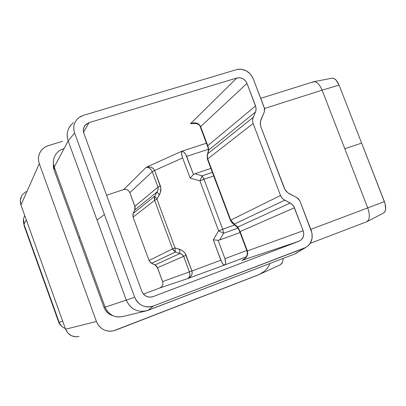 <?xml version="1.0" encoding="UTF-8"?>
<svg xmlns="http://www.w3.org/2000/svg" width="406" height="406" viewBox="0 0 406 406"><rect width="100%" height="100%" fill="white"/><g stroke="black" fill="none" stroke-linecap="round" stroke-linejoin="round"><path stroke-width="0.61" d="M85.224 125.124C83.316 127.52 82.86 130.219 83.849 133.229L141.816 291.386C144.049 296.101 147.647 297.908 152.605 296.791L299.024 241.235L241.859 260.419L243.367 259.718L245.874 257.683L246.777 256.425L247.716 253.659L247.381 250.933L240.093 231.562L237.84 227.02L290.239 203.036L292.746 204.984L294.421 207.745L240.093 231.562L247.381 250.933L303.196 230.75L294.421 207.745L240.093 231.562L237.84 227.02L232.151 222.458L230.73 220.108L234.303 224.107L284.713 200.214L234.303 224.107L237.84 227.02L290.239 203.036L283.195 199.219L281.622 197.534L280.521 195.489L230.73 220.108L207.725 158.908L207.263 156.254L207.826 153.696L207.263 156.254L207.725 158.908L253.116 123.505L207.725 158.908L230.73 220.108L280.521 195.489L253.116 123.505L252.547 120.399L253.171 117.415L207.826 153.696L208.821 149.9L207.776 145.688L255.577 105.925L256.14 109.011L255.521 111.98L208.821 149.9L207.826 153.696L253.171 117.415L255.521 111.98L208.821 149.9L207.776 145.688L200.615 126.647C198.676 122.972 195.306 121.983 190.5 123.673L236.855 77.993C241.418 77.125 244.793 78.926 246.98 83.387L200.615 126.647L207.776 145.688L255.577 105.925L246.98 83.387L200.615 126.647L199.102 124.454L196.646 123.125L193.621 122.851L190.5 123.673L196.2 123.444L190.5 123.673L236.855 77.993L89.066 122.627L83.54 132.194L89.066 122.627L236.855 77.993L239.85 77.734L242.818 78.668L245.32 80.652L246.98 83.387L256.003 107.453L255.978 110.544L252.715 118.862L252.547 120.399L253.116 123.505L280.521 195.489L282.2 198.26L283.373 199.361L291.574 203.883L293.705 206.289L303.196 230.75L303.789 233.927L303.206 237.038L301.531 239.601L299.024 241.235L152.981 296.659L149.652 297.202L146.358 296.39L143.602 294.345L141.816 291.386L83.849 133.229L83.337 129.93L84.149 126.753L86.163 124.19L89.066 122.627L85.224 125.124L83.753 127.717M106.58 195.245L123.617 189.577L146.246 167.277L181.883 151.205L206.421 143.232L181.883 151.205L181.594 153.793L182.629 157.949L190.135 178.026L199.899 180.817L218.626 230.806L213.251 239.85L220.859 260.2L191.931 270.959L185.116 253.364L183.644 251.674L181.771 250.319L174.996 247.863L156.955 199.158L160.355 192.586L160.857 188.014L154.625 170.454L182.629 157.949L154.625 170.454L153.397 168.622L151.377 167.373L148.865 166.902L146.246 167.277L181.883 151.205C181.259 152.417 181.507 154.671 182.629 157.949L190.135 178.026L199.899 180.817L202.107 175.828L212.363 172.362L202.107 175.828L203.979 179.259L222.727 229.263L234.572 224.97L222.727 229.263L223.65 233.293L219.651 239.992L240.017 232.521L219.651 239.992L218.063 240.276L224.949 258.673L246.777 250.482L224.949 258.673L218.063 240.276L219.651 239.992L223.65 233.293L237.814 228.131L223.65 233.293L218.626 230.806L213.251 239.85L218.063 240.276L213.251 239.85L221.747 262.215L223.234 264.433L224.462 265.052L187.521 278.653L189.815 277.323L191.454 275.395L192.195 273.162L191.931 270.959L220.859 260.2C222.163 263.418 223.366 265.037 224.462 265.052L187.521 278.653L159.822 287.95L143.414 294.132L159.822 287.95L161.421 286.94L162.517 285.372L162.938 283.489L162.623 281.576L157.528 267.752L183.634 256.308L189.414 271.888L162.623 281.576L157.107 266.879L155.813 265.448L151.58 263.311L175.402 252.024L179.959 253.517L154.99 264.951L150.758 262.814L149.038 260.505L133.077 217.129L154.595 200.351L172.56 248.873L149.038 260.505L133.077 217.129L132.899 214.297L134.762 210.029L157.112 191.886L154.722 196.189L133.209 213.404L135.071 209.136L135.132 207.243L129.859 192.662L152.265 171.753L157.97 187.12L134.888 206.314L129.859 192.662L128.864 191.018L127.332 189.856L125.484 189.348L123.617 189.577L106.58 195.245M63.331 148.804L60.682 149.921L58.322 151.529L56.343 153.564C53.318 157.66 52.623 162.167 54.247 167.099L68.142 140.872L126.271 300.146L105.088 307.139L54.247 167.099L68.142 140.872L97.019 219.991L104.438 214.586L134.67 297.243L135.929 299.872L137.664 302.196L139.806 304.135L142.273 305.606L144.967 306.555L147.784 306.946L150.611 306.769L153.346 306.028L304.378 248.132L306.606 246.99L308.55 245.397L310.138 243.417L312.036 238.601L312.021 233.272L299.907 200.894L298.019 198.326L287.824 192.769L284.987 189.566L261.073 127.398L260.5 125.352L260.53 121.216L264.321 111.878L264.636 108.869L253.197 78.673L250.446 74.131L246.295 70.827L241.357 69.264L238.824 69.218L236.378 69.68L83.372 115.355L80.799 116.41L78.51 117.948L76.597 119.907L75.135 122.216L74.176 124.784L73.76 127.514L73.907 130.301L74.613 133.031L104.438 214.586L74.613 133.031L68.142 140.872C66.285 135.274 67.061 130.179 70.466 125.596M73.587 122.617C67.716 127.362 65.899 133.447 68.142 140.872L74.613 133.031C72.679 126.657 74.232 121.435 79.266 117.364L83.372 115.355L236.378 69.68C243.97 68.264 249.573 71.263 253.197 78.673L264.347 107.849L264.321 111.878L261.134 119.288C260.073 121.886 260.053 124.586 261.073 127.398L284.038 187.623C285.154 190.434 287.012 192.525 289.605 193.906L297.131 197.763L299.907 200.894L311.285 230.664C313.468 237.88 311.691 243.453 305.941 247.391L153.346 306.028L148.017 310.336L294.903 253.897L305.941 247.396M297.562 252.527L294.903 253.897L304.378 248.132L294.903 253.897L146.612 310.808C137.203 312.6 130.422 309.047 126.271 300.146L105.088 307.139C108.717 314.954 114.7 318.065 123.023 316.472L118.537 317.015L115.639 316.624L112.868 315.665L110.336 314.168L108.138 312.194L106.367 309.819L105.088 307.139L54.247 167.099L53.531 164.293L53.389 161.431L53.831 158.614L54.825 155.96M22.31 194.921C20.219 198.057 19.772 201.427 20.96 205.035L65.564 329.205C68.208 335.041 72.694 337.477 79.028 336.518L76.059 336.818L71.613 335.792L67.929 333.118L65.564 329.205L96.415 321.501C99.805 328.941 105.489 332.057 113.467 330.849L259.322 274.466L263.951 271.594L266.478 269.224L268.478 266.58L269.97 263.479L268.478 266.58L266.478 269.224L263.951 271.594L260.987 273.598L257.693 275.166L115.411 330.251L112.614 331.022L109.727 331.225L106.854 330.849L104.114 329.911L101.607 328.439L99.434 326.495L97.684 324.15L96.415 321.501L39.296 163.664L38.595 160.898L38.463 158.076L38.905 155.3L39.905 152.681L41.417 150.327L43.381 148.317L45.726 146.733L48.36 145.637L62.539 141.293L48.36 145.637C45.279 146.612 42.808 148.378 40.95 150.941C38.326 154.853 37.773 159.096 39.296 163.664L96.415 321.501L65.564 329.205L20.96 205.035L20.32 200.61L21.472 196.316M53.414 163.263L53.374 167.267L54.003 169.749L103.982 307.443L105.113 309.814L106.682 311.915L108.625 313.66L113.162 315.797C108.752 314.548 105.692 311.762 103.982 307.443L78.85 238.21L79.749 237.353L78.85 238.21L54.003 169.749L54.724 168.414L54.003 169.749L53.414 163.263M331.961 78.191L333.986 78.495L336.234 80.271L339.071 85.108L322.1 90.162L264.55 108.483L322.1 90.162L367.729 207.923L310.783 229.354L367.729 207.923C370.064 214.83 369.82 219.397 366.999 221.62L366.659 221.772C369.785 219.803 370.145 215.185 367.729 207.923L344.806 148.758L361.629 143.09L385.055 203.594L385.644 209.12L384.842 211.805L383.553 213.059M312.529 82.286L313.797 81.718C316.873 81.591 319.639 84.407 322.1 90.162C319.481 84.113 316.599 81.327 313.442 81.804L260.713 98.338M366.999 221.62L383.634 213.013C386.07 211.125 386.329 207.329 384.406 201.63L361.629 143.09L344.806 148.758L322.1 90.162L339.071 85.108L361.629 143.09L339.071 85.108C337.026 80.363 334.686 78.053 332.042 78.175L313.797 81.718M280.084 264.905L281.871 263.377L282.617 261.88L283.2 258.394L282.617 261.88L280.861 264.448M22.68 194.428L26.101 191.525M20.96 205.035L39.296 163.664L20.96 205.035M239.733 231.76L240.093 231.562L239.733 231.76L246.995 251.065L247.381 250.933L246.995 251.065C247.817 254.08 246.96 256.709 244.432 258.952L241.859 260.419C246.543 258.241 248.386 255.08 247.381 250.933L303.196 230.75C304.566 235.622 303.175 239.114 299.024 241.235L242.326 260.231M246.33 256.795L224.462 265.052L225.269 264.25L225.64 262.758L224.949 258.673C226.02 261.982 225.858 264.108 224.462 265.052L246.33 256.795M196.996 123.607L199.549 125.084M193.819 123.109L190.5 123.673L193.819 123.109M24.786 215.687C23.238 218.408 22.969 221.26 23.964 224.244L26.288 219.864L23.964 224.244L59.159 322.303L62.666 321.146L59.159 322.303C60.301 325.292 62.357 327.363 65.32 328.53C62.357 327.363 60.301 325.292 59.159 322.303L58.779 322.354L23.878 224.594M61.778 326.353L59.504 323.881L58.779 322.354L61.9 326.439M149.038 260.505L151.58 263.311L175.402 252.024L172.56 248.873L149.038 260.505M133.209 213.404L133.077 217.129L154.595 200.351L154.722 196.189L133.209 213.404M187.521 278.653L159.822 287.95C162.461 286.631 163.395 284.505 162.623 281.576L189.414 271.888L189.871 274.014L189.673 276.044L188.851 277.674L187.521 278.653C191.267 276.867 192.738 274.304 191.931 270.959L186.126 255.323C184.989 252.456 182.807 250.466 179.574 249.355L174.996 247.863L156.955 199.158L159.36 194.839C161.015 191.749 161.344 188.76 160.35 185.877L154.625 170.454C153.072 167.429 150.281 166.369 146.246 167.277L147.972 167.404L149.718 168.302L151.225 169.83L152.265 171.753L129.859 192.662C128.56 189.967 126.479 188.937 123.617 189.577L146.246 167.277C148.86 167.17 150.865 168.663 152.265 171.753L154.625 170.454L152.265 171.753L157.97 187.12L158.198 188.206L157.761 190.632L157.112 191.886L134.762 210.029L134.888 206.314L157.97 187.12L160.35 185.877L157.97 187.12L158.127 189.389L157.112 191.886L159.36 194.839L157.112 191.886L154.722 196.189L156.955 199.158L154.722 196.189L154.244 198.24L154.595 200.351L156.955 199.158L154.595 200.351L172.56 248.873L174.996 247.863L172.56 248.873L173.037 249.852L175.402 252.024L174.996 247.863L175.402 252.024L181.228 253.923L183.101 255.344L183.634 256.308L157.528 267.752L154.99 264.951L179.959 253.517L179.574 249.355L179.959 253.517L182.289 254.542L183.634 256.308L186.126 255.323L183.634 256.308L189.414 271.888L191.931 270.959L189.414 271.888C190.368 275.161 189.739 277.415 187.521 278.653M23.797 223.731L24.279 226.208L23.964 224.244L41.493 273.081L41.463 274.096L24.279 226.208L23.538 218.991M41.493 273.081L41.463 274.096L58.779 322.354L59.159 322.303L41.493 273.081M208.308 149.306L186.674 156.396L193.464 174.539L194.86 173.778L210.871 168.404L194.86 173.778L202.107 175.828L194.86 173.778L193.464 174.539L190.135 178.026L193.464 174.539L185.704 154.387L183.786 152.047L181.883 151.205C183.715 151.474 185.314 153.204 186.674 156.396L208.308 149.306M213.713 175.955L203.979 179.259L213.713 175.955M199.899 180.817L203.979 179.259L203.558 178.239L202.107 175.828L199.899 180.817L218.626 230.806L222.727 229.263L203.979 179.259L199.899 180.817M222.727 229.263L218.626 230.806L223.65 233.293L222.727 229.263M384.406 201.63L367.729 207.923L384.406 201.63M105.068 307.083L103.982 307.443L105.068 307.083M153.346 306.028C144.835 308.327 138.613 305.398 134.67 297.243L126.271 300.146C130.854 309.636 138.101 313.031 148.017 310.336L153.346 306.028M104.438 214.586L134.67 297.243L126.271 300.146L97.019 219.991L104.438 214.586M280.089 264.9L259.338 274.456M237.84 227.02L235.663 225.863L237.84 227.02M234.303 224.107L232.125 222.955L234.303 224.107M230.73 220.108L230.395 220.346L230.73 220.108M207.725 158.908L207.471 159.35L207.725 158.908M207.826 153.696L207.096 155.665L207.826 153.696M208.821 149.9L208.095 151.864L208.821 149.9M207.776 145.688L207.527 146.17L207.776 145.688M200.615 126.647L200.386 127.195L200.615 126.647M123.023 316.472L146.612 310.808M310.174 243.367L366.659 221.772M152.605 296.791L152.26 296.898M239.723 231.74C239.154 229.928 238.033 228.167 236.373 226.457M232.877 223.574L235.668 225.868M230.395 220.346L232.125 222.955M207.471 159.35L230.385 220.311M207.096 155.665L207.43 159.243M208.095 151.864L207.41 154.478M208.339 150.854C208.359 148.931 208.09 147.368 207.527 146.17M200.386 127.195L207.481 146.053M200.336 127.053C200.138 125.114 198.006 123.8 193.941 123.109"/></g></svg>
